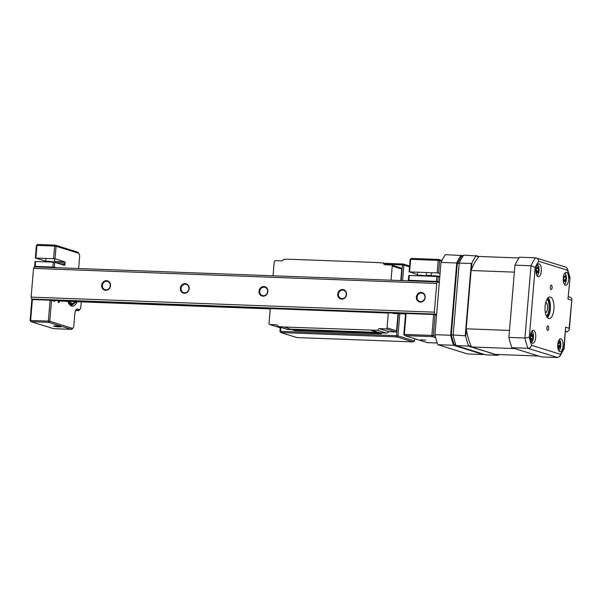 <?xml version="1.0" encoding="UTF-8"?>
<svg xmlns="http://www.w3.org/2000/svg" width="602" height="602" viewBox="0 0 602 602"><rect width="100%" height="100%" fill="white"/><g stroke="black" fill="none" stroke-linecap="round" stroke-linejoin="round"><path stroke-width="0.9" d="M425.742 340.138L420.587 339.821L425.742 340.138M436.57 315.155L435.065 314.688L433.312 335.6L435.291 336.217M441.59 261.17L439.611 260.553L438.557 273.097L440.062 273.564M439.769 277.101L438.264 276.634L437.857 281.465L439.362 281.932M437.857 281.465L408.893 280.261L410.075 280.901M436.435 281.292L436.834 276.461L409.3 275.438L408.893 280.261M433.643 314.515L406.109 313.491L404.348 334.403L431.882 335.427L433.643 314.515L435.065 314.688M438.557 273.097L437.135 272.924L438.188 260.38L410.654 259.349L411.181 258.416L438.723 259.447L441.951 260.448M437.135 272.924L409.601 271.893L417.54 274.632M409.059 271.999L410.112 259.454L410.654 259.349L409.601 271.893M435.66 337.699L432.236 336.638L404.702 335.607L404.348 334.403L403.807 334.501L405.56 313.589L406.109 313.491M408.352 280.366L408.758 275.535L409.3 275.438M436.834 276.461L438.264 276.634M403.807 334.501L404.702 335.607L427.187 342.606A4.327 1.791 92.1 0 0 427.382 342.636A4.327 1.791 92.1 0 0 427.586 342.621M438.188 260.38L439.611 260.553L438.723 259.447L438.188 260.38M433.312 335.6L431.882 335.427L432.236 336.638L433.312 335.6M410.112 259.454L411.181 258.416M461.14 255.24A58.236 24.148 92.1 0 0 456.73 262.999L440.995 262.412A58.236 24.148 -87.9 0 1 445.405 254.654L462.193 255.564M456.73 262.999L450.665 335.261A58.236 24.148 92.1 0 0 453.577 345.3L437.842 344.713A58.236 24.148 -87.9 0 1 434.93 334.674L450.665 335.261M437.842 344.713L467.558 353.953L483.293 354.54L453.577 345.3M434.93 334.674L440.995 262.412M545.389 312.792A5.192 2.152 92.1 0 0 547.534 307.757A5.192 2.152 92.1 0 0 545.818 302.475A5.192 2.152 92.1 0 0 545.773 302.46M54.007 326.269A3.785 0.384 4.8 0 1 53.698 326.043A3.785 0.384 4.8 0 1 56.859 325.968A3.785 0.384 4.8 0 1 60.885 326.525A3.785 0.384 4.8 0 1 61.201 326.668A3.785 0.384 4.8 0 1 58.409 326.848A3.785 0.384 4.8 0 1 54.007 326.269M77.229 301.7A16.224 6.727 -87.9 0 1 71.585 306.072A16.224 6.727 -87.9 0 1 69.335 304.303A16.224 6.727 -87.9 0 1 67.785 301.354M68.967 303.769A15.14 6.276 92.1 0 0 70.69 304.966A15.14 6.276 92.1 0 0 70.697 304.966M55.106 300.451A1.099 0.459 -87.9 0 1 54.624 301.339A1.099 0.459 -87.9 0 1 54.579 301.331L51.524 300.375L49.77 321.295L72.255 328.286A3.243 1.347 92.1 0 0 73.03 327.977L72.21 328.91A4.327 1.791 -87.9 0 1 71.375 329.354A4.327 1.791 -87.9 0 1 71.179 329.317L48.694 322.326L30.995 321.664L53.473 328.654A4.327 1.791 92.1 0 0 53.676 328.692A4.327 1.791 92.1 0 0 53.879 328.669M78.629 268.537L79.607 256.858A3.243 1.347 92.1 0 0 79.005 253.585A3.243 1.347 92.1 0 0 78.553 253.231L56.069 246.241L55.015 258.785L35.352 258.047L45.775 261.095M53.593 258.612L54.647 246.067L36.948 245.405L35.894 257.949M55.015 258.785L64.707 261.795A1.099 0.459 -87.9 0 1 65.069 263.029L64.956 264.391A1.099 0.459 -87.9 0 1 64.467 265.347A1.099 0.459 -87.9 0 1 64.414 265.339L54.722 262.322L54.315 267.153L35.187 266.325L36.368 266.957M52.893 266.979L53.3 262.148L35.593 261.486L35.187 266.325M35.352 258.047L36.398 245.511L37.474 244.472L55.181 245.134L77.658 252.125A4.327 1.791 -87.9 0 1 78.26 252.592L79.005 253.585M30.1 320.557L30.995 321.664L30.642 320.46L48.348 321.122L50.101 300.202L32.395 299.548L30.642 320.46L30.1 320.557L31.853 299.645L32.395 299.548M34.645 266.423L35.051 261.592L35.593 261.486M45.398 261.855A1.099 0.459 92.1 0 0 45.045 261.065M73.03 327.977A3.243 1.347 92.1 0 0 73.843 325.479L74.836 313.687A5.41 2.242 -87.9 0 1 76.198 309.518A5.41 2.242 -87.9 0 1 77.492 309.007L79.253 309.556A3.243 1.347 92.1 0 0 80.028 309.247A3.243 1.347 92.1 0 0 80.849 306.749L81.255 301.85M54.315 267.153L56.039 267.694M59.342 301.038L59.289 301.677A1.099 0.459 -87.9 0 1 58.8 302.633A1.099 0.459 -87.9 0 1 58.748 302.625L58.514 302.55A1.099 0.459 -87.9 0 1 58.161 301.324L58.168 301.233A3.732 1.55 92.1 0 0 58.198 300.571M50.101 300.202L51.524 300.375M53.3 262.148L54.722 262.322M49.77 321.295L48.348 321.122L48.694 322.326L49.77 321.295M36.398 245.511L37.474 244.472M54.647 246.067L56.069 246.241L55.181 245.134L54.647 246.067M80.028 309.247L79.216 310.18A4.327 1.791 -87.9 0 1 78.38 310.624A4.327 1.791 -87.9 0 1 78.177 310.594L76.416 310.045A4.327 1.791 92.1 0 0 76.221 310.007A4.327 1.791 92.1 0 0 75.784 310.12M45.993 261.878L45.752 261.599A4.327 0.436 4.8 0 1 45.737 261.546A4.327 0.436 4.8 0 1 50.613 261.524A4.327 0.436 4.8 0 1 54.361 262.276L54.654 258.74M417.735 275.754L417.495 275.468A4.327 0.436 4.8 0 1 417.479 275.423A4.327 0.436 4.8 0 1 422.581 275.415A4.327 0.436 4.8 0 1 426.035 276.062M431.506 276.265L431.265 275.979A4.327 0.436 4.8 0 1 431.243 275.934A4.327 0.436 4.8 0 1 437.255 276.032A4.327 0.436 4.8 0 1 439.806 276.581M280.788 327.684L280.479 331.356L396.522 335.69L398.366 313.687M414.673 338.708L414.477 341.003L412.964 341.898L396.876 336.894L280.825 332.567L296.921 337.572L412.964 341.898M409.488 266.844L403.889 265.098L402.587 280.622M399.803 313.74L397.945 335.863L414.477 341.003M279.93 331.461L280.825 332.567L280.479 331.356L279.93 331.461L280.254 327.669M384.084 263.285L402.994 263.992L409.556 266.031M401.15 280.57L402.467 264.925L387.575 264.368M403.889 265.098L402.994 263.992L402.467 264.925L403.889 265.098M397.945 335.863L396.522 335.69L396.876 336.894L397.945 335.863M105.944 289.855A4.327 3.913 107.3 0 1 105.026 289.697A4.327 3.913 107.3 0 1 102.445 284.912A4.327 3.913 107.3 0 1 106.667 281.277A4.327 3.913 107.3 0 1 107.592 281.435A4.327 3.913 107.3 0 1 110.174 286.228A4.327 3.913 107.3 0 1 105.944 289.855M105.681 290.322A4.869 4.402 107.3 0 1 101.663 285.333A4.869 4.402 107.3 0 1 106.494 280.675A4.869 4.402 107.3 0 1 110.512 285.664A4.869 4.402 107.3 0 1 105.681 290.322M184.626 292.79A4.327 3.913 107.3 0 1 183.7 292.632A4.327 3.913 107.3 0 1 181.119 287.846A4.327 3.913 107.3 0 1 185.341 284.212A4.327 3.913 107.3 0 1 186.266 284.37A4.327 3.913 107.3 0 1 188.847 289.163A4.327 3.913 107.3 0 1 184.626 292.79M184.355 293.257A4.869 4.402 107.3 0 1 180.337 288.268A4.869 4.402 107.3 0 1 185.168 283.61A4.869 4.402 107.3 0 1 189.186 288.599A4.869 4.402 107.3 0 1 184.355 293.257M263.3 295.725A4.327 3.913 107.3 0 1 262.374 295.567A4.327 3.913 107.3 0 1 259.793 290.781A4.327 3.913 107.3 0 1 264.015 287.146A4.327 3.913 107.3 0 1 264.94 287.304A4.327 3.913 107.3 0 1 267.521 292.098A4.327 3.913 107.3 0 1 263.3 295.725M263.029 296.192A4.869 4.402 107.3 0 1 259.01 291.202A4.869 4.402 107.3 0 1 263.842 286.544A4.869 4.402 107.3 0 1 267.86 291.534A4.869 4.402 107.3 0 1 263.029 296.192M341.71 299.126A4.869 4.402 107.3 0 1 337.684 294.137A4.869 4.402 107.3 0 1 342.515 289.479A4.869 4.402 107.3 0 1 346.541 294.468A4.869 4.402 107.3 0 1 341.71 299.126M341.974 298.66A4.327 3.913 107.3 0 1 341.048 298.502A4.327 3.913 107.3 0 1 338.474 293.716A4.327 3.913 107.3 0 1 342.696 290.089A4.327 3.913 107.3 0 1 343.614 290.239A4.327 3.913 107.3 0 1 346.195 295.033A4.327 3.913 107.3 0 1 341.974 298.66M420.384 302.069A4.869 4.402 107.3 0 1 416.366 297.072A4.869 4.402 107.3 0 1 421.197 292.414A4.869 4.402 107.3 0 1 425.215 297.403A4.869 4.402 107.3 0 1 420.384 302.069M420.647 301.594A4.327 3.913 107.3 0 1 419.722 301.436A4.327 3.913 107.3 0 1 417.148 296.651A4.327 3.913 107.3 0 1 421.37 293.023A4.327 3.913 107.3 0 1 422.295 293.182A4.327 3.913 107.3 0 1 424.869 297.967A4.327 3.913 107.3 0 1 420.647 301.594M436.743 283.422L33.539 268.379L34.389 266.882L437.594 281.932L436.743 283.422L434.335 312.16L434.892 314.093L436.616 314.628M439.317 282.466L437.594 281.932M33.539 268.379L31.123 297.117L434.335 312.16M50.824 300.293L405.831 313.537M434.366 314.605L436.608 314.688M31.123 297.117L31.688 299.051L434.892 314.093M31.688 299.051L33.403 299.585M405.53 313.951L393.219 313.491L392.94 313.055M391.037 280.193L392.226 266.092A1.084 0.978 -72.7 0 0 391.33 264.985L384.445 264.729L383.015 262.954L376.739 262.502L290.194 259.274L283.888 259.251L282.165 260.914L275.287 260.651A1.084 0.978 -72.7 0 0 274.211 261.689L273.03 275.791M398.095 313.672L396.62 331.311L396.56 330.807L395.928 331.98L389.042 331.725L386.619 333.162L377.364 330.287L379.079 328.624L385.965 328.888A1.084 0.978 -72.7 0 0 387.041 327.849L388.298 312.882M377.364 330.287L284.505 327.036L278.229 326.585L276.8 324.809L269.922 324.553A1.084 0.978 -72.7 0 1 269.026 323.447L270.268 308.668M371.065 330.046L379.666 332.725L380.012 333.493L381.156 333.847L381.645 332.974M371.05 330.265L379.23 333.245L379.636 332.718L386.619 333.162M284.505 327.036L292.707 330.009M293.347 330.039L294.611 330.618L381.156 333.847M291.458 329.196L378.003 332.424M377.529 262.75L376.739 262.502M291.526 329.655L378.071 332.883M278.229 326.585L287.493 329.467L291.518 329.618M269.688 324.516L279.637 327.608L281.909 327.729M387.951 313.063L269.794 308.465M383.015 262.954L389.306 264.91M379.079 328.624L389.042 331.725M400.879 280.555L401.88 268.658L401.745 269.056L401.511 268.116L391.563 265.023M387.688 312.98L269.673 308.578M551.417 285.152A2.22 0.918 92.1 0 0 551.312 285.137A2.22 0.918 92.1 0 0 550.318 287.192A2.22 0.918 92.1 0 0 551.048 289.547A2.22 0.918 92.1 0 0 551.146 289.562A2.22 0.918 92.1 0 0 552.139 287.508A2.22 0.918 92.1 0 0 551.417 285.152M547.986 325.998A2.22 0.918 92.1 0 0 547.88 325.983A2.22 0.918 92.1 0 0 546.887 328.037A2.22 0.918 92.1 0 0 547.617 330.393A2.22 0.918 92.1 0 0 547.715 330.415A2.22 0.918 92.1 0 0 548.715 328.353A2.22 0.918 92.1 0 0 547.986 325.998M539.181 263.857A6.487 2.694 92.1 0 0 538.88 263.804A6.487 2.694 92.1 0 0 535.968 269.824A6.487 2.694 92.1 0 0 538.098 276.717A6.487 2.694 92.1 0 0 538.399 276.769A6.487 2.694 92.1 0 0 541.311 270.75A6.487 2.694 92.1 0 0 539.181 263.857M533.598 330.325A6.487 2.694 92.1 0 0 533.297 330.28A6.487 2.694 92.1 0 0 530.385 336.3A6.487 2.694 92.1 0 0 532.514 343.193A6.487 2.694 92.1 0 0 532.815 343.245A6.487 2.694 92.1 0 0 535.727 337.225A6.487 2.694 92.1 0 0 533.598 330.325M560.929 338.828A6.487 2.694 92.1 0 0 560.635 338.775A6.487 2.694 92.1 0 0 557.723 344.795A6.487 2.694 92.1 0 0 559.852 351.696A6.487 2.694 92.1 0 0 560.153 351.741A6.487 2.694 92.1 0 0 563.066 345.721A6.487 2.694 92.1 0 0 560.929 338.828M566.512 272.352A6.487 2.694 92.1 0 0 566.219 272.3A6.487 2.694 92.1 0 0 563.299 278.327A6.487 2.694 92.1 0 0 565.436 285.22A6.487 2.694 92.1 0 0 565.729 285.273A6.487 2.694 92.1 0 0 568.642 279.253A6.487 2.694 92.1 0 0 566.512 272.352M550.416 297.049A10.813 4.485 92.1 0 0 549.919 296.967A10.813 4.485 92.1 0 0 545.066 307.005A10.813 4.485 92.1 0 0 548.618 318.496A10.813 4.485 92.1 0 0 549.114 318.578A10.813 4.485 92.1 0 0 553.968 308.548A10.813 4.485 92.1 0 0 550.416 297.049M547.376 317.638A10.813 4.485 92.1 0 0 550.454 307.81A10.813 4.485 92.1 0 0 548.113 297.779M565.617 327.195L564.104 348.769L559.8 356.422L557.618 357.528L541.589 356.926L511.881 347.693A58.402 24.215 -87.9 0 1 508.893 337.406L514.966 265.158A58.402 24.215 -87.9 0 1 519.481 257.204L535.509 257.799C537.353 258.107 538.399 259.266 538.662 261.276A55.158 22.876 92.1 0 0 535.17 267.423L529.293 337.376A55.158 22.876 92.1 0 0 531.604 345.33L560.372 354.277A55.158 22.876 92.1 0 0 563.863 348.129L565.617 327.195L569.146 328.293L569.319 329.791L567.25 331.807L565.571 331.288M514.966 265.158L530.994 265.753L535.17 267.423M511.881 347.693L527.909 348.287C529.79 348.137 531.024 347.151 531.604 345.33M508.893 337.406L524.929 338L529.293 337.376M565.534 331.74L567.25 331.807M564.104 348.769L563.863 348.129M569.146 328.293L571.9 299.021L570.801 297.388L568.476 296.666M559.8 356.422L560.372 354.277M571.501 300.202L567.979 299.104L570.056 277.8L567.362 268.552L565.895 267.153L535.509 257.799A58.402 24.215 -87.9 0 0 530.994 265.753L524.929 338A58.402 24.215 -87.9 0 0 527.909 348.287L557.618 357.528M567.979 299.104L570.056 277.846M569.733 278.169A55.158 22.876 92.1 0 0 567.43 270.215L567.362 268.552M465.233 335.773L471.298 263.525L459.198 263.074L457.257 263.759L451.289 334.862L465.233 335.773L465.76 336.375A58.402 24.215 92.1 0 0 468.424 345.578L468.213 346.06L456.12 345.608L485.829 354.849L497.922 355.3L468.213 346.06M497.922 355.3L498.576 354.954A58.402 24.215 92.1 0 0 498.847 354.548M461.26 256.708L463.721 255.12L475.956 255.948A58.402 24.215 92.1 0 0 471.915 263.066L471.298 263.525M475.956 255.948L478.771 256.828M475.813 255.572L479.004 256.565M498.576 354.954L497.056 354.48M471.246 346.459L468.424 345.578M465.76 336.375L466.332 329.527M471.336 269.914L471.915 263.066M451.289 334.862A56.776 23.546 92.1 0 0 452.298 338.858A56.776 23.546 92.1 0 0 453.931 343.975L456.12 345.608L455.443 345.495L485.829 354.849M453.931 343.975L452.298 338.858M461.538 256.226L457.257 263.759M547.203 317.427A12.981 5.38 92.1 0 0 547.925 297.975M558.837 350.823A5.839 2.423 92.1 0 0 560.68 346.699A5.839 2.423 92.1 0 0 559.258 339.596M558.423 345.646L560.567 345.413L560.357 346.902A14.779 1.467 -157.4 0 0 560.101 346.669L558.626 346.127M560.101 346.669L559.235 347.813A14.779 14.222 152.1 0 1 558.822 348.949L558.212 348.55A14.779 10.844 -67.6 0 0 558.573 347.377L558.159 345.39A14.779 1.467 -157.4 0 0 557.7 345.134M558.648 348.453L558.212 348.55M537.082 275.851A5.839 2.423 92.1 0 0 538.609 273.248A5.839 2.423 92.1 0 0 538.045 265.226A5.839 2.423 92.1 0 0 537.503 264.624M536.766 271.419L538.7 271.479L538.323 272.804A14.779 4.854 -149.2 0 0 538.12 272.247L536.721 271.607M538.12 272.247L537.18 272.789A14.779 12.838 171.3 0 1 536.645 273.775L536.119 272.969A14.779 9.459 -48.6 0 0 536.608 271.916L536.45 269.688A14.779 4.854 -149.2 0 0 536.021 269.192M536.548 273.105L536.119 272.969M531.498 342.327A5.839 2.423 92.1 0 0 531.513 342.32A5.839 2.423 92.1 0 0 533.44 335.156A5.839 2.423 92.1 0 0 531.92 331.1M531.212 336.149L533.244 336.495A14.779 5.275 -169.2 0 1 532.981 336.887L532.446 338.873A14.779 14.109 28.5 0 1 532.296 340.047L531.664 340.454A14.779 10.731 -110.7 0 0 531.762 339.317L530.972 338.181A14.779 5.275 -169.2 0 1 530.4 338.377M530.407 337.835L531.318 338.166L530.385 337.985M530.362 336.804A14.779 1.896 -19.2 0 0 530.836 336.548L531.37 334.561A14.779 10.731 -110.7 0 0 531.084 333.373L531.709 332.966A14.779 14.109 28.5 0 1 532.063 334.118L532.853 335.261A14.779 1.896 -19.2 0 0 533.124 335.005L533.244 336.495M531.084 333.373L531.506 333.478M564.42 284.355A5.839 2.423 92.1 0 0 565.722 282.436A5.839 2.423 92.1 0 0 565.654 274.219A5.839 2.423 92.1 0 0 564.834 273.12M564.104 280.291L565.925 280.479L565.481 281.668A14.779 6.396 -144.2 0 0 565.323 280.968L563.818 280.186M565.323 280.968L564.367 281.179A14.779 11.769 176.4 0 1 563.781 282.052L563.314 281.066M563.374 280.976A14.779 8.39 -40.9 0 0 563.863 280.103L563.848 277.823A14.779 6.396 -144.2 0 0 563.412 277.183M545.796 302.362A5.298 2.197 -87.9 0 1 545.826 302.37A5.298 2.197 -87.9 0 1 547.579 307.735A5.298 2.197 -87.9 0 1 545.404 312.897M471.479 346.97L495.454 354.42L538.722 356.038L514.748 348.581L471.479 346.97A54.293 22.515 92.1 0 1 466.211 328.812L471.103 270.516A54.293 22.515 92.1 0 1 479.079 256.482L518.947 257.965M471.103 270.516L514.379 272.134L509.48 330.43L466.211 328.812M546.797 315.764L546.435 316.178A9.083 3.77 92.1 0 0 546.797 315.764A9.083 3.77 92.1 0 0 549.152 307.757A9.083 3.77 92.1 0 0 547.399 299.6A9.083 3.77 92.1 0 0 547.052 299.194M563.683 276.604L563.728 275.806A14.779 9.775 2 0 1 564.33 276.521L565.286 276.31A14.779 8.39 -40.9 0 0 565.428 275.423L565.895 276.408A14.779 11.769 176.4 0 1 565.79 277.387L565.812 279.667A14.779 9.775 2 0 1 565.925 280.479M565.218 276.544L565.895 276.408M563.668 276.649L565.286 276.31M531.378 335.683L532.853 335.261M536.247 267.702A14.779 8.232 -1.3 0 1 536.864 268.244L537.804 267.702A14.779 9.459 -48.6 0 0 537.895 266.701L538.421 267.506A14.779 12.838 171.3 0 1 538.376 268.575L538.534 270.802A14.779 8.232 -1.3 0 1 538.7 271.479M536.247 268.379L537.375 268.447L536.073 268.801M557.843 343.561A14.779 4.846 -7.2 0 1 558.393 343.765L559.25 342.621A14.779 10.844 -67.6 0 0 559.22 341.469L559.83 341.868A14.779 14.222 152.1 0 1 559.913 343.057L560.327 345.044A14.779 4.846 -7.2 0 1 560.567 345.413M559.22 341.469L559.83 341.868M557.798 343.915L558.716 343.787L557.806 344.043M75.86 301.655L71.766 303.965L69.162 301.399M71.962 303.875A13.929 5.779 92.1 0 0 74.957 301.617M438.926 282.338L439.325 282.353M426.171 275.287L431.28 275.475M427.382 342.636L437.24 343.005L427.187 342.606M53.473 328.654L71.179 329.317L72.255 328.286M58.153 301.632L59.289 301.677M54.428 261.411L64.707 261.795M65.069 263.029L55.873 262.683M60.87 264.233L64.956 264.391M78.553 253.231L77.658 252.125M75.596 310.497L78.177 310.594L79.253 309.556M76.018 310.03L77.492 309.007M58.191 300.865L270.253 308.781M393.091 313.364L405.545 313.823M387.041 327.849L396.56 330.807L397.997 313.672M400.781 280.555L401.745 269.056L392.226 266.092M293.475 330.265L380.012 333.493M379.335 333.162L379.877 333.184M292.662 330.009L379.207 333.237L292.685 330.016M269.922 324.553L279.885 327.654M395.928 331.98L385.965 328.888M567.43 270.215L538.662 261.276M463.721 255.12A58.402 24.215 92.1 0 0 459.198 263.074L453.133 335.322A58.402 24.215 92.1 0 0 456.12 345.608M547.399 299.6L547.067 299.164A10.813 4.485 -87.9 0 1 547.12 299.224M563.374 280.961L564.367 281.179M563.901 280.028L565.812 279.667M564.247 277.048L565.79 277.387M531.747 338.903L532.446 338.873M531.137 336.27L532.981 336.887M531.28 334.148L532.063 334.118M536.284 272.623L537.18 272.789M536.803 271.178L538.534 270.802M537.458 268.409L538.376 268.575M558.475 347.738L559.235 347.813M558.626 346.142L559.995 346.632M558.347 345.548L560.327 345.044M559.22 342.982L559.913 343.057M70.773 305.063L72.082 305.109A15.14 6.276 -87.9 0 1 71.382 304.988A15.14 6.276 -87.9 0 1 68.154 301.361M76.364 301.67L71.706 304.68L68.658 301.384M75.596 301.64A13.929 5.779 -87.9 0 1 72.278 303.905A13.929 5.779 -87.9 0 1 71.698 303.814M71.63 303.799A13.929 5.779 -87.9 0 1 69.757 302.354M75.581 310.519L78.38 310.624M53.676 328.692L71.375 329.354M45.737 261.546L46.008 258.326M426.103 276.062L426.404 272.525M417.479 275.423L417.75 272.202M431.243 275.934L431.514 272.714M58.183 300.992L270.245 308.901M571.9 299.021L569.319 329.791M564.924 276.86L563.472 277.259M532.191 339.912L531.732 339.746M559.709 342.011L559.25 342.139M72.082 305.109L76.431 301.67M72.27 303.905L69.2 301.406"/></g></svg>
